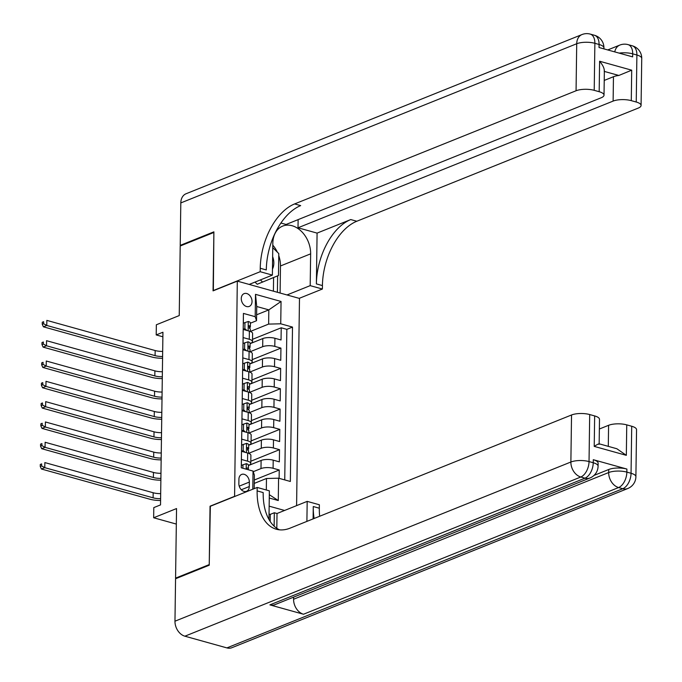 <?xml version="1.0" encoding="UTF-8"?>
<svg xmlns="http://www.w3.org/2000/svg" width="682" height="682" viewBox="0 0 682 682"><rect width="100%" height="100%" fill="white"/><g stroke="black" fill="none" stroke-linecap="round" stroke-linejoin="round"><path stroke-width="1.02" d="M241.275 298.537A6.888 5.089 68.1 0 0 249.22 306.431A6.888 5.089 68.1 0 0 252.033 301.538A6.888 5.089 68.1 0 0 244.079 293.644A6.888 5.089 68.1 0 0 241.275 298.537M296.593 505.635L299.483 298.435L237.302 281.12L234.591 496.53M237.302 281.12L213.057 290.864L213.875 232.46L180.21 245.997L179.238 315.57L156.349 324.777L156.204 334.93L162.87 336.789M176.459 578.379L175.572 578.131L176.544 508.559L153.655 517.766L176.323 524.074M210.346 506.274L209.238 564.594L175.572 578.131M243.406 317.258L243.235 329.449L249.365 331.154L249.254 339.278A8.619 2.864 0.8 0 1 252.485 341.563A8.619 2.864 0.8 0 1 250.592 343.319L250.106 343.506M249.254 339.278L243.116 337.573L242.945 349.755L249.083 351.469L248.973 359.593A8.619 2.864 0.8 0 1 252.195 361.878A8.619 2.864 0.8 0 1 250.303 363.634L249.825 363.821M248.973 359.593L242.835 357.888L242.664 370.07L248.802 371.784L248.683 379.908A8.619 2.864 0.8 0 1 251.914 382.193A8.619 2.864 0.8 0 1 250.021 383.949L249.544 384.137M248.683 379.908L242.553 378.195L242.383 390.385L248.512 392.099L248.401 400.223A8.619 2.864 0.8 0 1 251.632 402.508A8.619 2.864 0.8 0 1 249.74 404.255L249.262 404.452M248.401 400.223L242.263 398.51L242.093 410.7L248.231 412.414L248.12 420.538A8.619 2.864 0.8 0 1 251.343 422.823A8.619 2.864 0.8 0 1 249.459 424.571L248.973 424.767M248.12 420.538L241.982 418.825L241.812 431.015L247.95 432.72L247.83 440.853A8.619 2.864 0.8 0 1 251.061 443.138A8.619 2.864 0.8 0 1 249.169 444.886L248.691 445.082M247.83 440.853L241.701 439.14L241.53 451.331L247.668 453.036A8.619 2.864 0.8 0 1 250.891 455.329L250.78 463.453A8.619 2.864 0.8 0 1 248.887 465.201L248.41 465.397M279.117 478.346L279.236 469.992L254.301 480.009M248.401 465.55L261.104 460.444A8.619 2.864 0.8 0 1 273.209 460.154L279.347 461.859L279.518 449.677L250.814 461.22M248.691 445.235L261.385 440.129A8.619 2.864 -179.2 0 1 273.499 439.839L279.629 441.544L279.799 429.362L251.095 440.904M248.973 424.92L261.666 419.822A8.619 2.864 -179.2 0 1 273.78 419.524L279.91 421.237L280.08 409.047L251.377 420.589M249.254 404.614L261.956 399.507A8.619 2.864 -179.2 0 1 274.062 399.209L280.2 400.922L280.37 388.731L251.658 400.274M249.544 384.298L262.238 379.192A8.619 2.864 -179.2 0 1 274.343 378.894L280.481 380.607L280.652 368.416L251.948 379.959M249.825 363.983L262.519 358.877A8.619 2.864 -179.2 0 1 274.633 358.579L280.762 360.292L280.933 348.101L252.229 359.644M153.655 517.766L153.791 507.604L160.526 504.902L162.938 332.228L156.204 334.93M249.28 486.547L249.339 482.08A6.675 4.936 68.1 0 0 241.641 474.433A6.675 4.936 68.1 0 0 238.922 479.182L238.853 483.649A6.675 4.936 68.1 0 0 246.56 491.296A6.675 4.936 68.1 0 0 249.28 486.547L241.309 489.753M284.59 510.46L269.151 506.155M256.611 314.794L268.827 309.875L256.73 306.508L256.526 320.728L255.196 316.687L243.423 313.413L241.275 467.801L253.039 471.074L254.369 475.115L254.181 488.653M255.196 316.687L255.503 294.343L281.052 301.461L280.737 323.805L292.501 327.079L290.344 481.466L278.58 478.193L278.273 500.537L269.262 498.031M252.783 489.216L253.039 471.074M250.038 351.776L262.689 346.686A8.619 2.864 0.8 0 1 274.803 346.396L280.933 348.101M250.106 343.668L262.8 338.562L262.689 346.686M249.757 372.091L262.408 367.001A8.619 2.864 0.8 0 1 274.514 366.711L280.652 368.416M249.467 392.406L262.127 387.316A8.619 2.864 0.8 0 1 274.232 387.026L280.37 388.731M249.186 412.721L261.837 407.631A8.619 2.864 0.8 0 1 273.951 407.333L280.08 409.047M248.904 433.036L261.556 427.946A8.619 2.864 0.8 0 1 273.661 427.648L279.799 429.362M248.615 453.342L261.274 448.262A8.619 2.864 0.8 0 1 273.38 447.963L279.518 449.677M253.235 471.688L260.984 468.577A8.619 2.864 0.8 0 1 273.098 468.278L279.236 469.992M284.744 479.906L286.849 329.355L281.214 327.786L252.511 339.329M262.8 338.562A8.619 2.864 -179.2 0 1 274.914 338.272L281.044 339.977L281.214 327.786M241.3 467.809L241.419 459.455L247.549 461.168A8.619 2.864 0.8 0 1 250.78 463.453M256.526 320.728L250.396 323.2M266.312 489.991L266.474 478.491L278.58 478.193M254.258 483.402L266.474 478.491M210.056 506.197L234.293 496.445M250.32 331.461L268.631 324.095L268.827 309.875L281.052 301.461M251.061 443.138L251.172 435.014A8.619 2.864 -179.2 0 0 247.95 432.72M251.343 422.823L251.462 414.699A8.619 2.864 -179.2 0 0 248.231 412.414M251.632 402.508L251.743 394.384A8.619 2.864 -179.2 0 0 248.512 392.099M251.914 382.193L252.025 374.068A8.619 2.864 -179.2 0 0 248.802 371.784M252.195 361.878L252.314 353.753A8.619 2.864 -179.2 0 0 249.083 351.469M286.849 329.355L292.501 327.079M280.737 323.805L268.631 324.095M252.485 341.563L252.596 333.438A8.619 2.864 -179.2 0 0 249.365 331.154M269.313 494.689L278.273 500.537M255.503 294.343L256.73 306.508M242.92 468.261L242.963 464.783L246.355 463.683A5.712 1.893 0.8 0 1 248.41 465.175L248.359 469.037A5.712 1.893 -179.2 0 0 247.395 467.963L246.679 468.236L246.577 469.284M248.052 469.693L248.231 469.421A5.712 1.893 -179.2 0 0 248.359 469.037M160.611 498.695A10.767 3.572 0.8 0 1 153.109 497.826L44.782 467.664L41.414 469.011L149.742 499.181A16.155 5.362 -179.2 0 0 160.585 500.494M160.679 493.623A10.767 3.572 0.8 0 1 153.177 492.754L44.85 462.584L44.782 467.664L41.611 465.934L41.636 463.905L40.289 464.442L40.264 466.479L41.611 465.934M40.289 464.442L41.636 463.905M40.264 466.479L41.414 469.011M242.963 464.783L241.334 465.439M272.757 247.643L278.785 253.576L278.478 275.511L257.216 284.266L255.008 282.084M262.604 282.092L260.396 279.918M272.459 269.066A13.998 10.341 68.1 0 0 272.638 256.628M593.988 475.422L608.728 469.497A12.924 4.288 0.8 0 1 626.894 469.054L593.28 459.694A12.924 4.288 0.8 0 1 598.123 463.121L598.08 466.173A12.924 4.288 -179.2 0 0 593.238 462.737L593.28 459.694M209.229 565.207L210.047 506.394L257.182 487.442L257.131 490.904A53.844 31.577 -74.4 0 0 276.346 529.232A53.844 31.577 -74.4 0 0 290.089 528.149L571.533 414.98A12.924 4.288 0.8 0 1 589.691 414.545L589.035 461.569L593.238 462.737A12.924 7.579 -74.4 0 1 584.986 478.176L580.791 477.008L184.882 636.195A12.924 9.548 -111.9 0 1 174.967 621.2L175.564 578.745L209.229 565.207M257.182 487.442L269.364 490.844L268.964 519.445M313.098 518.9L313.268 506.53A53.844 31.577 -74.4 0 0 314.112 518.491M306.9 521.389L307.181 501.372L319.364 504.765L319.321 508.218A53.844 31.577 -74.4 0 0 319.645 516.265M599.069 443.786L616.869 448.747L626.332 455.337L594.227 446.395L594.653 415.926L589.691 414.545M594.653 415.926A12.924 4.288 0.8 0 1 599.495 419.353L599.154 443.812M226.901 647.9L622.802 488.713A12.924 9.548 68.1 0 0 627.798 488.517L231.897 647.704A12.924 9.548 -111.9 0 1 226.901 647.9L184.882 636.195M269.884 604.883L584.986 478.176A12.924 9.548 68.1 0 0 589.981 477.98L274.872 604.678A12.924 9.548 -111.9 0 1 269.884 604.883L303.499 614.243A12.924 9.548 -111.9 0 1 293.584 599.248L293.61 597.151M270.191 521.457L270.285 514.373L269.04 514.032M270.285 514.373L274.326 512.753L277.02 513.503L307.181 501.372M599.359 429.021L608.591 425.304A12.924 4.288 0.8 0 1 626.749 424.869L626.332 455.337M626.894 469.054L626.852 472.106L631.055 473.274L631.711 426.25L626.749 424.869M631.711 426.25A12.924 4.288 0.8 0 1 636.553 429.677L635.897 476.701A12.924 4.288 -179.2 0 0 631.055 473.274A12.924 7.579 -74.4 0 1 622.802 488.713L618.6 487.545L303.499 614.243M257.131 490.904L263.184 492.583A53.844 31.577 -74.4 0 0 279.45 529.82M594.227 446.395C597.79 444.076 599.384 443.402 599.001 444.357M277.02 513.503L276.815 528.311M274.138 526.18L274.326 512.753M181.105 245.631L180.219 245.384L180.807 202.929L576.716 43.742A12.924 9.548 68.1 0 1 581.976 34.56A12.924 12.924 0 0 1 590.262 34.1A12.924 7.579 105.6 0 1 594.875 43.298L594.218 90.331A12.924 4.288 -179.2 0 0 576.06 90.766L576.716 43.742A12.924 4.288 0.8 0 1 594.875 43.298L599.077 44.475L599.035 47.518L632.649 56.879L632.691 53.835L636.894 55.003A12.924 4.288 0.8 0 1 641.736 58.43L641.08 105.463A12.924 4.288 -179.2 0 0 636.238 102.027L636.894 55.003A12.924 7.579 -74.4 0 0 632.282 45.805A12.924 12.924 0 0 1 641.736 58.43M180.219 245.384L213.884 231.846L213.355 290.745M287.003 294.956L310.191 285.639L310.642 253.84A24.228 17.902 68.1 0 0 282.689 226.092A24.228 17.902 68.1 0 0 272.826 243.312L272.382 275.102L260.192 271.709L260.243 268.256A53.844 31.577 105.6 0 1 294.615 203.935L576.06 90.766M310.191 285.639L322.381 289.032L322.424 285.579A53.844 31.577 105.6 0 1 356.805 221.249L638.241 108.088A12.924 4.288 -179.2 0 0 641.08 105.463M317.087 233.108L316.38 283.891A53.844 31.577 105.6 0 1 350.753 219.57L317.087 233.108L298.008 227.788L298.128 219.621M280.907 223.031L286.073 224.472L601.183 97.765A12.924 4.288 -179.2 0 0 604.022 95.139A12.924 4.288 -179.2 0 0 599.18 91.712L599.606 61.235L631.702 70.178L618.847 75.463L604.354 71.431M631.702 70.178L631.285 100.646L636.238 102.027M631.285 100.646A12.924 4.288 -179.2 0 0 613.118 101.089L613.459 76.716A12.924 4.288 0.8 0 1 618.847 75.463M298.008 227.788L613.118 101.089M180.807 202.929A12.924 9.548 -111.9 0 1 186.075 193.748L581.976 34.56M249.186 284.428L272.382 275.102M213.065 290.66L260.192 271.709M299.185 298.358L322.381 289.032M594.218 90.331L599.18 91.712M604.226 80.425L613.459 76.716M260.243 268.256L266.295 269.944A53.844 31.577 105.6 0 1 300.668 205.614L294.615 203.935M604.209 71.388C604.619 68.805 603.076 65.421 599.606 61.235M272.8 245.145A24.228 17.902 -111.9 0 1 277.369 252.178M278.75 255.571A24.228 17.902 -111.9 0 1 280.473 265.971L280.097 293.038M277.404 292.288L277.634 275.852M273.405 291.171L273.593 277.531M241.53 451.22L243.167 450.563L243.252 444.468L246.637 443.368A5.712 1.893 0.8 0 1 248.691 444.86L248.64 448.722A5.712 1.893 -179.2 0 0 247.677 447.648L247.285 447.631M243.167 450.563L245.17 452.345M247.822 450.18L248.512 449.106A5.712 1.893 -179.2 0 0 248.64 448.722M246.952 447.938L247.677 447.648L247.643 450.086A5.712 1.893 0.8 0 1 248.606 451.16L248.572 453.334M160.892 478.389A10.767 3.572 0.8 0 1 153.39 477.519L45.063 447.349L41.696 448.696L150.023 478.866A16.155 5.362 -179.2 0 0 160.867 480.179M160.969 473.308A10.767 3.572 0.8 0 1 153.459 472.438L45.14 442.268L45.063 447.349L41.892 445.619L41.917 443.59L40.57 444.127L40.545 446.164L41.892 445.619M40.57 444.127L41.917 443.59M40.545 446.164L41.696 448.696M243.252 444.468L241.616 445.124M241.812 430.905L243.448 430.248L243.534 424.153L246.927 423.053A5.712 1.893 0.8 0 1 248.981 424.545L248.921 428.407A5.712 1.893 -179.2 0 0 247.967 427.333L247.566 427.316M243.448 430.248L245.452 432.03M248.103 429.865L248.802 428.79A5.712 1.893 -179.2 0 0 248.921 428.407M247.234 427.623L247.967 427.333L247.933 429.771A5.712 1.893 0.8 0 1 248.887 430.845L248.862 433.019M161.182 458.074A10.767 3.572 0.8 0 1 153.672 457.204L45.353 427.034L41.986 428.39L150.304 458.551A16.155 5.362 -179.2 0 0 161.157 459.864M161.25 452.993A10.767 3.572 0.8 0 1 153.74 452.123L45.421 421.953L45.353 427.034L42.173 425.304L42.207 423.275L40.86 423.82L40.826 425.849L42.173 425.304M40.86 423.82L42.207 423.275M40.826 425.849L41.986 428.39M243.534 424.153L241.897 424.809M242.101 410.59L243.73 409.933L243.815 403.838L247.208 402.738A5.712 1.893 0.8 0 1 249.262 404.23L249.211 408.092A5.712 1.893 -179.2 0 0 248.248 407.018L247.378 408.024L248.214 409.456A5.712 1.893 0.8 0 1 249.177 410.53L249.143 412.704M243.73 409.933L245.733 411.715M248.384 409.55L249.083 408.475A5.712 1.893 -179.2 0 0 249.211 408.092M161.464 437.759A10.767 3.572 0.8 0 1 153.953 436.889L45.634 406.719L42.267 408.075L150.586 438.245A16.155 5.362 -179.2 0 0 161.438 439.549M161.532 432.678A10.767 3.572 0.8 0 1 154.03 431.808L45.703 401.638L45.634 406.719L42.463 404.989L42.489 402.96L41.142 403.505L41.116 405.534L42.463 404.989M41.142 403.505L42.489 402.96M41.116 405.534L42.267 408.075M243.815 403.838L242.187 404.494M242.383 390.275L244.02 389.618L244.105 383.523L247.489 382.432A5.712 1.893 0.8 0 1 249.544 383.915L249.493 387.777A5.712 1.893 -179.2 0 0 248.529 386.703L247.668 387.708L248.495 389.141A5.712 1.893 0.8 0 1 249.459 390.215L249.424 392.389M244.02 389.618L246.023 391.4M248.674 389.234L249.365 388.16A5.712 1.893 -179.2 0 0 249.493 387.777M161.745 417.444A10.767 3.572 0.8 0 1 154.243 416.574L45.916 386.404L42.548 387.76L150.875 417.93A16.155 5.362 -179.2 0 0 161.719 419.234M161.822 412.363A10.767 3.572 0.8 0 1 154.311 411.493L45.992 381.323L45.916 386.404L42.744 384.674L42.77 382.645L41.423 383.19L41.397 385.219L42.744 384.674M41.423 383.19L42.77 382.645M41.397 385.219L42.548 387.76M244.105 383.523L242.468 384.179M242.664 369.959L244.301 369.303L244.386 363.208L247.771 362.116A5.712 1.893 0.8 0 1 249.825 363.6L249.774 367.462A5.712 1.893 -179.2 0 0 248.811 366.387L248.418 366.37M244.301 369.303L246.304 371.085M248.956 368.919L249.646 367.845A5.712 1.893 -179.2 0 0 249.774 367.462M248.086 366.686L248.811 366.387L248.777 368.826A5.712 1.893 0.8 0 1 249.74 369.9L249.714 372.074M162.026 397.129A10.767 3.572 0.8 0 1 154.524 396.259L46.197 366.089L42.838 367.445L151.157 397.615A16.155 5.362 -179.2 0 0 162.009 398.919M162.103 392.048A10.767 3.572 0.8 0 1 154.592 391.178L46.274 361.008L46.197 366.089L43.026 364.367L43.06 362.33L41.713 362.875L41.679 364.904L43.026 364.367M41.713 362.875L43.06 362.33M41.679 364.904L42.838 367.445M244.386 363.208L242.749 363.864M242.945 349.644L244.582 348.988L244.668 342.893L248.06 341.801A5.712 1.893 0.8 0 1 250.115 343.293L250.055 347.147A5.712 1.893 -179.2 0 0 249.101 346.072L248.7 346.055M244.582 348.988L246.586 350.77M249.237 348.613L249.936 347.53A5.712 1.893 -179.2 0 0 250.055 347.147M248.367 346.371L249.101 346.072L249.066 348.511A5.712 1.893 0.8 0 1 250.021 349.585L249.996 351.759M162.316 376.814A10.767 3.572 0.8 0 1 154.805 375.944L46.487 345.774L43.119 347.129L151.438 377.299A16.155 5.362 -179.2 0 0 162.29 378.604M162.384 371.733A10.767 3.572 0.8 0 1 154.882 370.863L46.555 340.693L46.487 345.774L43.307 344.052L43.341 342.014L41.994 342.56L41.969 344.589L43.307 344.052M41.994 342.56L43.341 342.014M41.969 344.589L43.119 347.129M244.668 342.893L243.031 343.549M243.235 329.329L244.864 328.673L244.949 322.577L248.342 321.486A5.712 1.893 0.8 0 1 250.396 322.978L250.345 326.831A5.712 1.893 -179.2 0 0 249.382 325.766L248.981 325.74M244.864 328.673L246.867 330.455M249.527 328.298L250.217 327.224A5.712 1.893 -179.2 0 0 250.345 326.831M248.657 326.056L249.382 325.766L249.348 328.204A5.712 1.893 0.8 0 1 250.311 329.27L250.277 331.443M162.597 356.498A10.767 3.572 0.8 0 1 155.087 355.629L46.768 325.459L43.401 326.814L151.728 356.984A16.155 5.362 -179.2 0 0 162.572 358.289M162.666 351.418A10.767 3.572 0.8 0 1 155.164 350.548L46.836 320.387L46.768 325.459L43.597 323.737L43.622 321.699L42.275 322.245L42.25 324.274L43.597 323.737M42.275 322.245L43.622 321.699M42.25 324.274L43.401 326.814M244.949 322.577L243.321 323.234M262.519 358.877L262.408 367.001M262.238 379.192L262.127 387.316M261.956 399.507L261.837 407.631M261.666 419.822L261.556 427.946M261.385 440.129L261.274 448.262M261.104 460.444L260.984 468.577M273.209 460.154L273.098 468.278M274.914 338.272L274.803 346.396M274.633 358.579L274.514 366.711M274.343 378.894L274.232 387.026M274.062 399.209L273.951 407.333M273.78 419.524L273.661 427.648M273.499 439.839L273.38 447.963M247.668 453.036L247.549 461.168M239.212 486.155L249.339 482.08M246.27 463.709L246.193 469.173M153.109 497.826L153.177 492.754M246.671 468.253L247.395 467.963M313.268 506.53L319.321 508.218M174.967 621.2L570.877 462.012L571.533 414.98M293.584 599.248L608.685 472.541L608.728 469.497M608.293 446.36L608.591 425.304M570.877 462.012A12.924 9.548 68.1 0 0 580.791 477.008A12.924 7.579 105.6 0 0 589.035 461.569A12.924 4.288 -179.2 0 0 570.877 462.012M608.685 472.541A12.924 9.548 68.1 0 0 618.6 487.545A12.924 7.579 105.6 0 0 626.852 472.106A12.924 4.288 -179.2 0 0 608.685 472.541M316.38 283.891L322.424 285.579M350.753 219.57L356.805 221.249M619.162 53.119A12.924 4.288 0.8 0 1 632.691 53.835A12.924 7.579 105.6 0 0 628.079 44.628A12.924 12.924 0 0 0 619.793 45.089A12.924 9.548 68.1 0 0 614.763 51.9M603.92 47.902A12.924 12.924 0 0 0 594.465 35.268A12.924 7.579 -74.4 0 1 599.077 44.475A12.924 4.288 0.8 0 1 603.92 47.902L603.911 48.874M280.473 265.971L310.642 253.84M246.552 443.394L246.424 452.695M153.39 477.519L153.459 472.438M246.841 423.087L246.705 432.379M153.672 457.204L153.74 452.123M247.123 402.772L246.995 412.064M153.953 436.889L154.03 431.808M247.523 407.307L248.248 407.018M247.404 382.457L247.276 391.749M154.243 416.574L154.311 411.493M247.805 387.001L248.529 386.703M247.685 362.142L247.557 371.434M154.524 396.259L154.592 391.178M247.975 341.827L247.847 351.119M154.805 375.944L154.882 370.863M248.257 321.512L248.129 330.804M155.087 355.629L155.164 350.548M589.981 477.98A12.924 12.924 0 0 0 598.08 466.173M627.798 488.517A12.924 12.924 0 0 0 635.897 476.701M604.363 70.578L604.022 95.139M607.73 49.939L619.793 45.089M628.079 44.628L632.282 45.805M590.262 34.1L594.465 35.268"/></g></svg>
